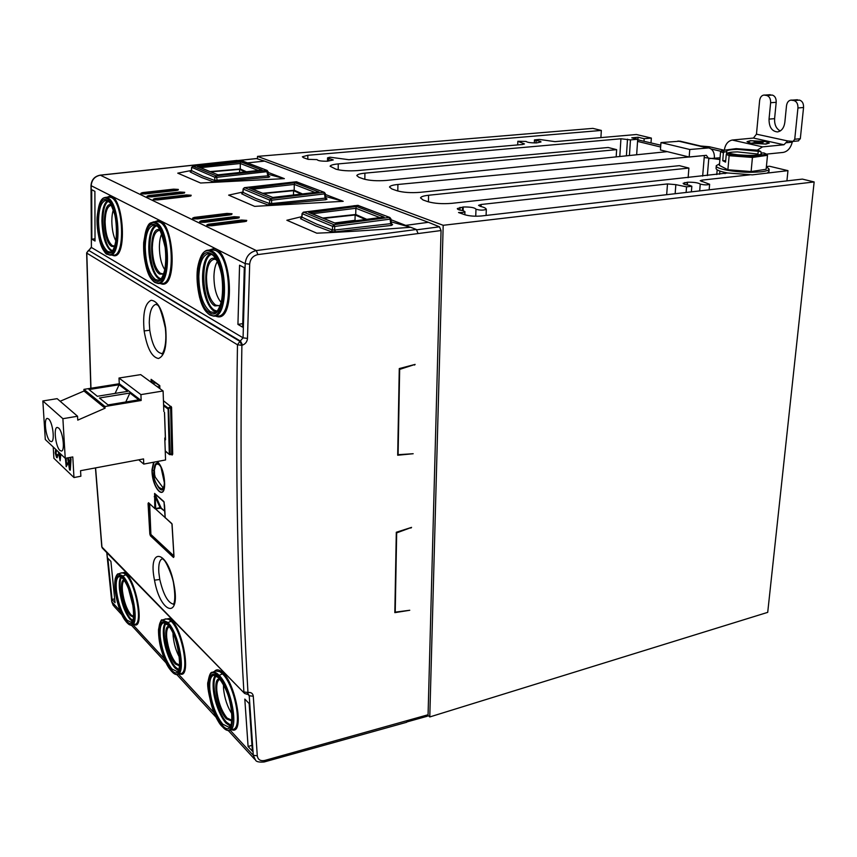 <?xml version="1.0" encoding="UTF-8"?>
<svg xmlns="http://www.w3.org/2000/svg" width="857" height="857" viewBox="0 0 857 857"><rect width="100%" height="100%" fill="white"/><g stroke="black" fill="none" stroke-linecap="round" stroke-linejoin="round"><path stroke-width="1.29" d="M149.664 503.948L150.886 534.468L173.907 555.925M155.492 508.887L165.187 517.628L164.598 505.823L163.848 501.516L154.603 493.418L154.796 508.319L155.728 508.426L155.171 496.814L154.239 496.706M173.682 551.929L173.821 555.947M48.592 418.955C52.78 422.201 55.137 441.773 51.334 441.676L49.974 441.087C45.807 437.702 43.503 418.366 47.285 418.409L48.592 418.955M58.597 428.007C62.904 431.35 65.282 451.136 61.383 451.061L59.947 450.439C55.651 446.947 53.327 427.418 57.215 427.439L58.597 428.007M155.91 383.143L151.86 382.768M159.777 386.871L157.163 386.646M60.151 401.258L84.018 391.017L83.932 389.367L119.273 383.743L119.005 378.023L140.687 374.616L163.098 390.974L163.826 411.467M165.38 437.916L164.78 438.023L165.562 459.963L143.751 464.087L143.548 458.923L80.558 470.697L80.869 476.235L73.97 477.542L72.791 456.942L65.228 458.313L62.893 418.698L77.537 416.234L77.751 420.134L105.079 408.2L104.993 406.507L141.159 400.487L140.923 394.616L163.098 390.974M119.005 378.023L140.923 394.616M73.97 477.542L53.905 458.302L53.209 446.979M65.228 458.313L45.292 439.523L42.85 400.958L57.14 398.666L77.537 416.234M143.751 464.087L138.738 459.823M119.273 383.743L141.159 400.487M97.334 396.288L88.999 389.549L119.102 384.75L127.714 391.349L97.334 396.288M108.046 404.933L99.455 397.991L129.9 393.031L138.78 399.833L108.046 404.933M83.932 389.367L104.993 406.507M84.018 391.017L105.079 408.2M42.85 400.958L62.893 418.698M68.335 457.745L68.689 460.155L70.07 461.452M68.689 460.155L70.06 461.762L70.253 458.313L71.056 458.741L70.285 470.129L69.513 469.732L67.628 457.874M65.86 458.206L66.203 464.076L67.349 462.962L67.435 464.451L66.193 466.722L65.4 458.281M66.15 458.152L66.46 463.551M56.562 450.15L55.984 453.374L56.905 456.299M56.819 456.224L57.087 454.349L57.858 454.906L57.183 457.713M60.836 454.178L60.129 460.787L58.308 451.789M119.102 384.75L115.095 393.406M129.9 393.031L125.775 401.997M68.035 457.799L68.399 460.209M71.056 458.741L69.985 470.193M67.435 464.451L66.193 466.722M67.06 463.016L67.146 464.505M57.858 454.906L56.594 457.563L55.223 452.957L55.705 449.347M57.087 454.349L57.569 454.96M55.984 453.374L56.53 456.278M56.369 449.968L55.694 453.428M60.568 453.921L60.129 460.787M69.674 468.629L68.646 461.859L69.985 463.112L69.674 468.629M59.819 459.256L58.812 452.582L60.108 453.792L59.819 459.256M69.728 466.872L68.999 462.191M59.861 457.499L59.154 452.903M704.208 157.538L719.901 159.531M720.051 157.795L708.771 158.652L706.35 155.321L689.167 157.035L660.426 149.954L660.972 142.573L680.147 141.191M714.395 158.084C714.588 152.503 712.713 149.118 708.76 147.929L689.767 149.493L689.167 157.035M689.767 149.493L660.972 142.573M155.578 465.062L154.999 466.379C152.439 474.071 153.757 481.045 158.941 487.29L161.748 488.929L163.141 487.858C166.151 483.894 163.205 467.697 158.909 464.601L157.035 463.916L155.578 465.062L154.367 470.118L154.592 474.564L155.267 477.22L163.141 487.858M165.315 327.931C167.747 348.574 160.977 356.03 162.037 353.555L162.037 353.555C156.253 352.838 152.171 345.071 149.761 330.256L149.279 322.757C149.514 311.573 151.828 305.413 156.21 304.278L157.035 304.921C159.038 304.728 161.802 312.398 165.315 327.92L165.637 327.867C162.701 310.095 157.849 300.893 151.1 300.282C144.897 303.378 142.583 313.598 144.147 330.931C147.018 348.071 151.785 357.262 158.459 358.494C164.737 356.041 167.136 345.842 165.637 327.867M162.798 273.844L160.43 273.329C155.374 269.141 152.664 260.56 152.321 247.598C152.707 237.164 154.946 231.444 159.048 230.437L160.12 230.544M164.94 269.88C161.384 264.631 159.531 256.939 159.381 246.837C159.52 241.042 160.302 236.714 161.737 233.843M703.383 155.62L397.605 184.501C392.677 185.026 389.978 185.873 389.507 187.03L391.853 188.947L396.866 190.715C403.069 192.504 410.835 193.039 420.166 192.332L679.397 165.658L688.899 168.079L428.586 195.257C423.69 195.803 421.001 196.671 420.519 197.871L423.101 199.992L427.718 201.62C434.274 203.527 442.319 204.095 451.853 203.323L727.722 172.975L752.317 174.86L787.969 170.65L786.919 180.87M719.526 163.848L716.291 165.658C714.609 168.743 735.392 172.611 752.553 172.268L761.005 171.807C765.997 171.229 768.718 170.35 769.168 169.161L766.383 166.686M727.722 172.975C719.751 171.496 715.874 169.9 716.077 168.197L716.291 165.658M427.986 715.402L429.786 716.945L443.187 225.295L257.518 156.381L592.862 128.379L601.335 130.435L307.813 155.288L302.371 156.777L303.528 157.72L308.124 159.348L317.058 159.606C317.765 160.752 321.225 161.277 327.449 161.212L333.244 159.927L327.545 157.859L329.945 157.195L348.874 159.713L522.459 144.501L524.463 143.944L517.842 141.276L526.091 141.437C527.259 142.455 530.751 142.948 536.568 142.905L540.992 141.962C540.949 141.373 539.321 140.912 536.107 140.569L534.457 139.916L539.364 139.423L554.993 141.641L636.408 134.506L651.352 138.073L644.196 138.716L638.079 137.249L631.791 137.806L637.704 139.241L630.473 139.884L620.939 138.77L338.236 163.901C333.277 164.383 330.566 165.155 330.106 166.226L335.837 169.14C341.365 170.714 348.585 171.196 357.508 170.597L608.181 147.5L616.644 149.654L364.911 173.157C359.961 173.66 357.262 174.464 356.791 175.578L358.89 177.292L363.572 178.952C369.528 180.645 377.091 181.138 386.271 180.441L667.249 151.635M114.817 245.97L112.396 245.68C107.95 241.931 105.518 233.961 105.111 221.77C105.379 211.786 107.329 206.323 110.971 205.391L111.41 205.412M115.984 241.16C113.36 236.211 111.978 229.526 111.828 221.117C111.881 216.307 112.396 212.568 113.36 209.911M218.664 305.713L215.61 305.081C209.794 300.368 206.751 291.08 206.505 277.229C207.03 266.334 209.622 260.324 214.261 259.221L216.093 259.5M221.32 302.585C216.521 297.143 214.057 288.402 213.929 276.34C214.186 269.526 215.343 264.609 217.367 261.599M758.134 150.296L736.184 148.657L721.883 150.596L724.444 151.839L726.736 151.818L726.575 153.671M726.736 151.818L726.607 151.293C727.304 150.114 730.989 149.472 737.652 149.354L760.855 151.539L761.241 153.896M750.507 140.666L766.179 141.598L769.286 143.087L765.879 144.094L750.068 143.14L747.036 141.673L750.507 140.666M750.539 143.098L765.43 143.987L768.643 143.044L765.708 141.641L750.946 140.762L747.679 141.716L750.539 143.098M155.417 282.639L157.977 283.453C171.721 285.895 170.05 228.219 156.038 222.574L153.167 221.974L156.788 221.502L159.67 222.092C173.864 227.63 175.567 285.927 161.619 283.453L159.948 283.078M153.167 221.974L148.39 225.595M154.838 221.759L157.709 220.688C173.446 218.428 178.245 286.774 162.284 284.149L159.927 283.453M156.038 222.574L155.374 223.356C170.629 229.933 169.686 292.666 154.731 281.942C140.13 274.615 140.527 214.636 155.374 223.356M242.649 327.16L244.299 267.641L239.564 265.22L237.935 324.407L242.649 327.16M94.891 191.336L91.699 189.708L91.838 239.178L95.031 241.042L94.891 191.336M237.935 324.407L242.756 323.646M95.02 238.792L91.838 239.178M111.592 254.668L113.37 255.097C125.551 257.004 123.601 202.22 111.185 197.474L108.743 197.014M113.22 255.086L109.75 255.054C121.865 257.421 120.076 202.809 107.736 197.903L105.422 197.41C103.59 198.053 99.337 197.11 97.098 217.164C96.059 237.807 104.779 255.257 107.318 254.261M210.222 315.076L213.479 316.094L217.314 316.04C233.265 318.568 231.679 256.832 215.439 250.394L211.572 249.708M215.6 315.74L216.96 316.019M407.129 721.862L427.354 716.227L428.072 714.749L441.055 230.544L257.882 254.593L256.339 250.576C249.719 252.097 246.002 256.457 245.188 263.645L243.067 337.84L91.399 247.459L91.174 185.808C91.678 179.874 94.731 176.338 100.365 175.203L256.339 250.576L416.363 229.494L410.642 227.287C372.367 230.244 341.086 232.204 316.79 233.179L286.859 220.26L301.771 216.639M155.717 225.648L155.738 225.67C158.427 224.845 161.694 232.622 165.54 249.012C168.176 264.674 162.112 282.135 158.374 280.218L155.449 279.521C149.086 274.186 145.679 263.324 145.229 246.945C145.69 233.715 148.497 226.452 153.682 225.166L155.653 225.616M107.703 254.4L109.75 255.054L107.05 253.736C94.259 247.394 94.109 190.907 107.104 198.631C120.43 204.287 120.151 263.217 107.05 253.736M209.504 314.337C192.675 305.788 193.789 241.856 210.908 251.797C228.573 259.521 226.751 326.592 209.504 314.337L213.479 316.094C229.205 318.579 227.662 257.507 211.625 250.951L207.962 250.223C205.809 250.137 200.206 252.461 197.464 268.798C196.478 277.314 197.196 286.881 199.617 297.497C204.33 311.402 207.126 312.837 209.794 314.937M240.581 341.172L242.552 345.103C245.541 343.893 247.18 341.664 247.491 338.408L243.067 337.84L239.917 341.386L88.56 250.319L240.581 341.172M88.924 250.34L91.228 247.277M396.673 532.625L395.227 612.134L409.764 610.27L394.831 612.648L396.298 532.261L411.564 527.376L396.277 533.043M399.662 368.992L398.098 454.692L413.17 453.728L397.691 455.228L399.276 368.574L415.109 364.407L399.255 369.517M242.552 345.103L241.888 345.328C239.724 471.371 241.749 587.088 247.962 692.477L248.584 692.424C251.347 692.338 252.922 693.602 253.286 696.227L257.282 755.799C257.946 759.731 260.442 761.284 264.759 760.448L428.072 714.749M145.401 193.928C140.452 193.928 139.53 193.489 142.648 192.6L173.639 189.151L178.363 189.429L176.478 190.447L145.283 193.939M151.571 196.885C146.59 196.896 145.658 196.446 148.775 195.546L179.959 192.032L184.726 192.311L182.841 193.35L151.453 196.896M157.859 199.895C152.825 199.906 151.882 199.445 155.01 198.524L186.387 194.957L191.197 195.246L189.322 196.296L157.742 199.906M232.033 213.725L230.19 214.893L197.538 218.899C192.247 218.921 191.197 218.406 194.378 217.389L226.944 213.414L232.033 213.725L231.486 214.604M239.328 217.025L237.496 218.214L204.63 222.306C199.295 222.317 198.224 221.802 201.416 220.763L234.186 216.703L239.328 217.025L238.782 217.914M246.752 220.388L244.92 221.599L211.85 225.755C206.473 225.777 205.38 225.252 208.572 224.191L241.556 220.056L246.752 220.388L246.216 221.288M325.424 194.464L343.196 201.309L254.658 206.366L228.648 195.128L242.874 192.032M239.51 161.362L237.228 160.484L99.937 175.256M353.534 205.83L354.477 205.648M390.996 219.724L405.682 225.38L428.382 222.306L264.556 161.105L247.48 162.894M268.145 172.396L284.353 178.631L200.581 183.012L177.753 173.157L191.347 170.479L202.927 176.146L214.796 180.463L213.575 181.877L201.695 177.538L190.211 171.989L191.015 171.25M160.13 279.5L159.059 279.007C153.542 275.643 148.572 261.578 148.786 246.559C149.075 235.225 151.239 228.187 155.288 225.455M90.96 388.242L86.803 253.126L237.475 344.782L241.888 345.328L239.917 341.386L237.475 344.782C235.429 470.836 237.571 586.574 243.891 691.985L247.962 692.477L246.88 694.213L244.599 693.452L101.94 547.055L95.588 467.89M395.227 612.134L394.863 611.18M411.564 527.376L410.889 528.073M398.098 454.692L397.723 453.749M415.109 364.407L414.584 365.061M407.354 720.78L406.668 722.269L264.192 761.969L264.759 760.448M257.282 755.799L253.276 755.296L255.59 760.255C256.414 761.787 259.285 762.366 264.192 761.969M248.584 692.424L247.212 694.095M416.363 229.494L417.97 233.265M416.823 229.794L439.47 226.816L441.055 230.544M264.556 161.105L256.479 158.588M439.47 226.816L428.382 222.306M343.196 201.309L325.703 196.51M228.648 195.128L254.658 206.366M326.356 198.878L327.042 199.081L325.842 199.735L268.284 205.037L254.733 200.035L241.674 193.778L242.531 192.921M284.353 178.631L268.434 174.357M177.753 173.157L200.581 183.012M269.098 176.563L269.762 176.756L268.509 177.324L213.575 181.877M405.682 225.38L409.764 227.084L391.253 221.867M410.642 227.287L409.764 227.084M286.859 220.26L316.79 233.179M391.895 224.405L392.602 224.62L391.499 225.402L335.441 231.797L331.091 231.626L315.494 225.809L300.507 218.685L301.407 217.689M91.003 185.658L91.399 247.459L86.632 252.879L90.81 388.275M95.448 467.911L101.769 546.67L102.604 548.362L244.331 693.184M122.069 615.026L114.056 606.306L111.721 601.518L106.761 552.604M156.349 226.034C146.054 230.051 148.904 273.169 159.723 278.236L160.977 278.771M153.574 462.223L152.021 469.615C151.496 487.162 164.662 502.523 164.651 484.012C164.212 473.493 161.791 465.983 157.367 461.516M154.496 580.157C160.355 613.741 180.859 620.05 174.003 584.774C167.865 549.519 147.49 546.166 154.496 580.157L159.788 579.493L158.834 572.53C158.341 564.238 159.595 559.61 162.594 558.657L163.623 559.782C165.38 559.792 173.146 577.157 173.725 584.56L174.003 584.774M173.992 556.707L173.5 557.468L174.003 556.707L172.053 523.981M149.825 534.061L150.446 535.829L151.057 535.036L149.825 534.061L148.068 503.52L148.54 502.716L154.935 508.672M171.507 454.531L172.15 455.056L172.696 454.146L171.571 407.214L163.441 400.733M152.064 380.144L151.1 379.33L151.153 382.254M159.863 388.607L159.809 385.971M107.864 558.261L112.074 599.482L115.063 602.717L110.907 561.378L107.864 558.261M248.091 746.522L252.365 751.139L249.151 703.554L244.802 699.076L248.091 746.522L251.969 745.333M231.572 729.693C245.884 736.056 234.957 678.198 220.345 670.795C217.849 669.328 215.846 669.585 214.314 671.556M179.616 673.816C192.568 680.222 182.305 624.635 169.332 618.529L164.458 619.322M133.863 624.517C145.615 630.902 135.899 577.447 124.329 572.422L120.344 573.215M327.042 199.081L325.735 197.903M243.024 192.022L241.674 193.778M243.324 188.776L243.002 192.332L256.039 198.556L269.58 203.527L268.284 205.037M243.142 188.915L244.545 187.651L243.281 189.108L269.623 200.088L271.626 200.206L271.583 203.548L325.114 198.138L324.546 193.886L325.306 193.575L324.3 192.343L296.351 181.759L244.545 187.651L270.93 198.588L269.623 200.088L269.58 203.527L271.583 203.548L272.301 205.187M296.072 181.791L324.3 192.343L325.306 193.575L325.906 198.031L325.114 198.138L325.842 199.735M190.211 171.989L191.454 170.639L191.679 167.597L192.879 166.237L216.039 175.835L214.807 177.238L216.671 177.345L217.303 182.005M191.711 167.319L214.807 177.238L214.796 180.463L267.845 175.835L268.509 177.324M268.498 175.642L268.027 171.55L216.671 177.345L216.039 175.835L266.623 170.361L267.845 175.835L269.762 176.756M191.475 170.382L191.572 167.469M392.602 224.62L391.242 223.377M301.953 216.746L300.507 218.685M302.328 213.297L301.91 217.132L316.886 224.213L332.462 229.987L331.091 231.626M302.093 213.457L303.603 212.129L302.264 213.693L332.537 226.312L334.712 226.452L334.637 230.019L390.674 223.666L390.128 219.135L390.888 218.792L389.817 217.464L357.83 205.348L303.603 212.129L333.93 224.695L332.537 226.312L332.462 229.987L334.637 230.019L335.441 231.797M357.476 205.391L389.817 217.464L390.888 218.792L391.456 223.538L390.674 223.666L391.499 225.402M110.114 252.022L107.703 251.465C102.112 246.677 99.058 236.586 98.523 221.192C98.834 208.53 101.276 201.599 105.872 200.409L107.393 200.763C103.901 203.463 102.069 210.158 101.908 220.86C102.54 236.5 105.615 246.559 111.142 251.015L111.699 251.294M110.05 252.033L110.05 252.033C114.634 253.801 119.434 231.679 114.709 214.464C108.882 197.646 109.46 203.762 107.479 200.806L107.457 200.795M211.24 254.25L211.261 254.261C213.382 254.711 219.703 261.428 222.456 279.853C225.316 296.479 217.989 314.798 214.004 312.612L210.297 311.755C202.98 305.735 199.156 293.983 198.813 276.5C199.456 262.66 202.713 255.043 208.572 253.629L210.972 254.026M164.501 485.876L164.598 483.894L164.501 485.876C163.441 501.099 151.882 485.94 152.235 470.065L154.046 462.137M157.067 461.569L160.773 466.229L164.598 483.841C164.608 478.056 163.333 472.186 160.773 466.229M173.51 604.164C167.972 602.932 163.398 594.704 159.788 579.493M163.848 501.516L164.212 502.534M165.176 517.424L165.326 517.982M150.864 534.125L148.979 503.616L148.068 503.52M148.54 502.716L155.01 508.737L160.077 507.644L155.171 496.814L154.603 493.418M171.143 406.443L170.04 406.904L170.618 407.728L171.571 407.214M172.696 454.146L171.743 454.039L170.618 407.728L167.715 408.8L163.623 405.736M172.15 455.056L171.646 454.489M170.168 454.671L171.743 454.039L169.29 454.135L168.101 408.082L163.591 404.708M152.118 382.79L152.075 380.347M112.074 599.482L114.677 598.85M222.434 673.827L219.199 675.391C231.326 687.121 239.189 729.639 229.419 730.25L232.943 729.339C242.938 728.718 234.764 685.236 222.434 673.827L219.831 671.684L215.718 670.999L212.343 672.338C210.672 671.824 209.247 674.93 208.069 681.679C205.798 685.289 213.393 718.487 222.092 726.468M171.121 621.196L168.015 622.589C178.888 633.066 186.29 674.052 177.442 674.32L180.795 673.538C189.858 673.259 182.166 631.352 171.121 621.196L168.85 619.365L165.669 618.872L162.466 620.061M125.872 574.79L122.894 576.043C132.685 585.438 139.723 624.978 131.678 624.989L134.881 624.303C143.119 624.271 135.813 583.874 125.872 574.79L123.869 573.204L121.394 572.84L118.309 573.922C117.623 573.44 116.638 574.886 115.331 578.271C113.338 587.163 116.691 608.588 126.632 622.332M257.518 156.381L257.55 158.759M268.027 171.55L267.073 170.404L268.027 171.55M162.83 273.844L163.966 273.394M215.9 311.905L214.1 311.166C207.737 307.288 202.156 292.055 202.563 276.05C203.013 264.031 205.584 256.639 210.265 253.843M160.43 488.651L162.637 489.529L164.394 486.83C162.701 491.575 160.27 490.954 157.11 484.944M154.099 469.497C154.806 462.78 156.852 461.355 160.238 465.212M161.18 508.04L160.013 508.019M164.812 511.222L160.077 507.644L155.01 508.737M171.893 454.574L169.547 454.606L170.243 454.242L168.679 408.907L168.101 408.082L170.04 406.904M218.974 675.166C216.425 672.574 214.218 671.642 212.343 672.338M167.822 622.396L162.444 620.072C161.373 618.647 160.066 621.839 158.513 629.638C158.427 644.335 162.723 658.176 171.4 671.17M122.722 575.861L118.309 573.922M749.714 174.86L702.033 180.12L700.233 180.72L709.617 184.255C707.421 185.133 704.304 185.08 700.244 184.084C698.198 182.745 693.956 182.123 687.528 182.209L683.136 183.291C683.2 184.126 685.332 184.791 689.531 185.283L691.835 186.248L686.553 186.847L675.852 184.651L667.496 183.934L481.12 204.491L478.549 205.359L480.327 206.355C484.055 207.244 486.048 208.251 486.315 209.376C483.177 210.426 479.727 210.361 475.978 209.194C474.757 207.608 470.514 206.88 463.251 206.987L457.327 208.551C457.306 209.451 459.213 210.136 463.048 210.64L464.933 211.625C464.29 212.375 462.159 212.665 458.527 212.515L464.858 214.753C469.518 216.114 475.099 216.51 481.602 215.953L802.377 179.102L814.15 181.952L443.187 225.295M429.786 716.945L767.711 612.359L814.15 181.952M108.314 201.363C99.444 205.659 102.337 245.959 111.764 250.298L112.406 250.608M211.529 254.411C199.51 258.128 202.295 304.364 214.807 310.33L216.917 311.123M155.985 464.515L157.57 463.273L159.884 464.762M161.287 508.158L155.663 508.79M601.335 130.435L600.907 137.623M768.954 171.4L767.561 172.9M688.899 168.079L688.128 177.678M702.654 176.103L704.347 155.845M616.172 156.874L616.644 149.654M629.424 155.513L630.473 139.884M636.644 154.774L637.704 139.241M637.887 140.12L638.079 137.249M644.025 141.137L644.196 138.716M651.009 142.83L651.352 138.073M536.107 140.569L535.989 142.926M517.842 141.276L517.692 144.919M328.884 158.502L328.884 160.87M459.93 210.104L460.016 207.351M462.426 210.565L462.534 207.48M463.144 210.661L463.251 206.987M475.742 216.221L475.978 209.194M486.315 209.376L486.101 215.439M686.553 186.847L686.103 192.461M684.689 184.394L684.839 182.509M686.982 184.93L687.175 182.616M687.303 184.983L687.528 182.209M699.687 190.897L700.244 184.084M709.617 184.255L709.146 189.815L709.617 184.255M766.394 166.601L769.565 166.258L787.969 170.65M164.79 438.463L165.39 438.398M165.476 439.159L165.497 439.845L164.823 439.309M164.523 412.496L165.497 439.845M764.037 153.007L761.337 152.932L761.519 153.532C761.53 156.188 738.123 155.985 729.682 153.253L727.379 153.274L729.982 154.549L752.082 156.188L766.79 154.271L767.497 155.31L766.137 169.29L751.107 171.55L727.893 169.761L719.398 165.38L720.598 151.518L721.883 150.596M250.233 188.165L294.872 182.723L294.283 184.416L252.697 189.172M272.858 197.485L249.269 187.919M318.097 192.129L272.558 197.528M198.181 166.697L240.903 161.93L240.303 163.494L200.517 167.661M218.021 174.871L197.281 166.472M261.364 170.2L217.721 174.903M309.752 212.697L356.437 206.451L355.869 208.272L312.344 213.768M335.783 223.431L308.713 212.44M383.025 217.25L335.462 223.473M218.674 677.812C224.952 685.804 229.13 695.702 231.229 707.528C232.654 719.859 231.829 726.404 228.744 727.154L222.745 724.186C215.878 715.466 211.572 703.865 209.836 689.382C209.279 681.004 210.565 676.28 213.682 675.22L218.61 677.748M167.565 624.903C178.01 632.305 183.13 675.595 176.853 671.438L171.978 668.996C165.915 661.229 162.005 650.484 160.238 636.751C159.595 628.417 160.709 623.767 163.591 622.793L167.501 624.839M122.497 578.239C127.597 584.153 131.271 594.394 133.531 608.963C134.024 622.064 132.942 619.997 131.142 622.289L127.147 620.254C121.758 613.291 118.18 603.285 116.402 590.227C115.674 581.978 116.648 577.414 119.305 576.515L122.433 578.175M766.469 154.121L783.169 152.417C787.604 151.528 790.636 148.111 792.275 142.155L792.543 141.351M762.548 146.868L783.941 144.769L787.637 140.934L756.463 134.174L753.442 138.052L732.232 140.045L762.548 146.868L757.245 150.179M727.893 169.761L729.136 155.706L726.297 154.314L725.558 162.123L722.751 160.698L723.383 152.878L720.598 151.518M751.107 171.55L752.435 157.442L729.136 155.706L729.982 154.549M262.671 193.286L294.197 190.233L294.283 184.416L315.033 192.45M294.197 190.233L302.478 193.939M210.094 171.614L240.26 168.979L240.303 163.494L258.353 170.489M240.26 168.979L246.398 171.775M322.746 218.053L355.719 214.486L355.869 208.272L379.94 217.603M355.719 214.486L366.764 219.328M230.19 726.104L226.044 723.179C220.195 716.752 214.111 701.412 213.222 688.492C212.815 681.636 213.543 677.276 215.407 675.412M178.192 670.399L175.128 668.106C169.997 662.461 164.48 648.267 163.473 635.969C162.98 629.274 163.58 624.978 165.262 623.103M132.406 621.239L130.168 619.472C124.876 612.851 121.319 602.878 119.487 589.541C118.941 583.028 119.412 578.829 120.912 576.922M724.315 150.189C725.258 144.405 727.893 141.019 732.232 140.045M724.444 151.839L723.383 152.878M757.802 154.967L758.252 151.507M725.697 160.666L722.751 160.698M727.379 153.274L726.297 154.314M752.082 156.188L752.435 157.442L767.497 155.31M724.219 150.243L709.296 146.74L700.672 146.022M660.779 145.197L638.84 140.087M660.64 147.018L637.565 141.394M720.673 151.228L711.106 148.968M787.637 140.934L793.046 141.405L794.739 139.241L797.942 107.971C798.071 103.954 796.731 101.49 793.936 100.569L790.947 100.108C788.504 100.526 787.015 102.412 786.501 105.775L784.841 122.347C783.973 128.014 781.509 131.207 777.438 131.924C771.825 131.303 769.018 127.04 769.04 119.123L770.625 102.733C770.732 98.801 769.436 96.38 766.747 95.491L763.908 95.052C761.541 95.459 760.116 97.312 759.623 100.633L756.463 134.174M263.42 193.596L293.576 190.672L301.246 194.089M210.758 171.882L239.617 169.365L245.22 171.903M323.592 218.406L355.141 214.978L365.468 219.488M216.318 675.862C210.201 681.24 217.271 712.906 226.677 722.322L230.769 725.172M166.065 623.585C160.741 628.931 167.404 659.033 175.739 667.314L178.685 669.521M121.63 577.436C117.013 582.803 123.322 611.405 130.735 618.722L132.824 620.404M748.686 155.46L738.863 154.881M293.576 190.672L293.512 195M239.617 169.365L239.596 172.514M355.141 214.978L355.002 220.324L356.019 220.731M334.68 222.981L355.002 220.324M231.99 720.287L227.062 718.037C221.609 711.181 218.192 702.022 216.821 690.549C216.403 683.95 217.421 680.233 219.895 679.387L220.024 679.365M179.702 665.193L176.06 663.254C171.239 657.148 168.133 648.653 166.74 637.779C166.247 631.48 167.061 627.838 169.183 626.853M133.66 616.494L131.003 614.865C126.718 609.391 123.869 601.485 122.476 591.148C121.94 585.256 122.551 581.71 124.308 580.521M232.033 713.956C227.437 707.046 224.609 698.648 223.538 688.76L223.473 684.7M179.616 657.587C176.21 651.459 174.057 644.346 173.146 636.226L173.007 633.494M133.349 607.356L128.518 588.748M798.221 140.837L800.32 138.705L803.555 107.511C803.684 103.504 802.345 101.051 799.549 100.119L790.947 100.108M780.256 130.96C776.228 128.775 774.342 124.672 774.599 118.652L776.196 102.294C776.303 98.373 775.007 95.963 772.318 95.073L763.908 95.052M335.13 223.163L353.802 221.02M754.139 141.469L762.184 143.269L757.909 142.466L752.275 143.001L757.459 142.358L754.128 141.619M762.709 142.787L756.87 141.641L762.709 142.787M763.233 142.305L760.084 141.759L763.233 142.305M324.546 193.886L271.626 200.206L270.93 198.588L323.828 192.3L324.546 193.886M390.128 219.135L334.712 226.452L333.93 224.695L389.324 217.421L390.128 219.135M708.771 158.652L707.346 175.589M706.971 147.843L678.005 141.009M173.992 190.704L173.95 189.965L177.742 190.19L178.363 189.429M180.324 193.607L180.281 192.846L184.116 193.082L184.726 192.311M186.762 196.564L186.708 195.782L190.597 196.028M226.944 213.414L227.341 215.214M193.029 218.739L227.287 214.282L231.369 214.539M234.186 216.703L234.582 218.546M200.056 222.124L234.539 217.592L238.653 217.849M241.556 220.056L241.963 221.942M207.212 225.584L241.92 220.956L246.066 221.213M726.586 153.532C727.861 152.535 731.471 151.989 737.416 151.893L758.038 154.067M157.709 220.688L157.099 221.481M161.63 283.453L162.284 284.149M155.385 282.617L154.731 281.942M111.774 255.075L114.045 255.761C127.95 257.603 123.194 193.618 109.525 196.253L107.232 197.196M215.3 316.072L217.71 316.769C236.211 320.4 231.411 247.03 213.104 248.776L209.462 250.008M236.993 160.441L100.151 175.16C94.516 176.306 91.474 179.788 91.003 185.615L245.188 263.645L249.676 264.181L247.491 338.408M154.785 280.303C168.893 290.298 169.686 231.069 155.321 225.005C141.33 216.778 140.976 273.522 154.785 280.303M109.525 196.253L108.946 196.992M113.37 255.097L114.045 255.761M213.104 248.776L212.472 249.633M217.153 316.04L217.71 316.769M257.882 254.593C253.008 255.707 250.276 258.91 249.676 264.181M107.736 197.903L107.104 198.631M211.625 250.951L210.908 251.797M230.04 730.089L253.276 755.296L249.226 695.755L253.286 696.227M246.934 694.213L248.509 694.299L249.226 695.755L247.641 694.138M173.639 189.151L173.95 189.965L142.958 193.425L142.648 192.6M141.33 193.811L142.958 193.425L143.001 194.003M179.959 192.032L180.281 192.846L149.097 196.371L148.775 195.546M147.458 196.767L149.097 196.371L149.129 196.96M186.387 194.957L186.708 195.782L155.331 199.37L155.01 198.524M153.682 199.767L155.331 199.37L155.374 199.97M191.197 195.246L190.554 196.007M194.764 218.985L194.378 217.389M201.813 222.381L201.416 220.763M208.979 225.841L208.572 224.191M256.907 158.545L237.571 160.613M106.9 552.754L111.892 601.925L120.355 611.095M107.071 252.194C119.444 261.031 119.616 205.391 107.071 200.184C94.827 192.9 94.988 246.334 107.071 252.194M209.579 312.601C225.852 324.01 227.459 260.699 210.833 253.565C194.7 244.191 193.671 304.674 209.579 312.601M171.732 523.498L165.187 517.628L171.871 523.852M150.446 535.829L173.5 557.468M159.809 385.661L151.1 379.33M132.91 624.721L164.405 658.894M178.417 674.095L214.25 712.96M159.777 229.955C148.861 224.866 148.968 268.969 159.766 274.111L163.73 274.047M144.147 330.931L149.761 330.256M164.062 502.084L154.656 493.632L161.148 507.976L164.812 511.286M151.41 534.961L173.939 556.472M219.831 671.684L220.345 670.795M168.85 619.365L169.332 618.529M123.869 573.204L124.329 572.422M153.896 470.643L152.235 470.065M244.213 187.737L296.94 181.855M242.21 161.105L267.073 170.404L243.002 161.17M191.572 167.436L192.771 166.215L242.885 161.127L192.621 166.29M303.174 212.257L358.44 205.434M165.23 450.857L169.547 454.606M219.199 675.391L218.61 676.227C234.679 692.306 238.042 745.611 221.995 726.211L222.392 726.64M221.995 726.211C206.537 709.982 202.798 658.583 218.61 676.227M168.015 622.589L167.469 623.382C181.545 637.426 185.433 688.096 171.304 670.924L171.689 671.342M171.304 670.924C157.731 656.698 153.564 607.763 167.469 623.382M122.894 576.043L122.369 576.772C134.795 589.145 139.07 637.404 126.536 622.086L126.911 622.493M126.536 622.086C114.517 609.52 110.05 562.856 122.369 576.772M725.172 172.493L725.076 173.66M428.425 201.856L428.586 195.257M397.905 184.48L397.798 191.015M364.846 179.338L364.911 173.157M338.204 169.782L338.236 163.901M620.939 138.77L619.782 156.499M626.403 155.824L627.506 139.166M522.92 143.258L522.866 144.458M307.824 159.241L307.813 155.288M481.056 206.537L481.12 204.491M667.496 183.934L666.671 194.689M675.145 193.714L675.852 184.651M701.915 181.588L702.033 180.12M719.891 171.079L719.612 174.26M294.872 182.723L318.997 192.022M240.903 161.93L262.135 170.115M356.437 206.451L384.097 217.11M111.056 204.791C101.747 201.545 102.519 242.113 111.774 246.409L114.602 246.591M215.9 258.996C203.013 251.551 202.156 299.725 214.903 305.928L220.41 305.413M218.503 677.469C203.623 661.272 207.555 710.282 222.102 725.043C237.207 742.826 233.597 692.07 218.503 677.469M167.404 624.571C154.324 610.27 158.599 656.891 171.379 669.799C184.662 685.493 180.613 637.276 167.404 624.571M122.337 577.918C110.746 565.202 115.277 609.638 126.579 621.004C138.363 634.973 133.992 589.08 122.337 577.918M786.447 142.723L792.275 142.155M760.523 151.485L757.824 150.243M766.372 154.174L763.619 152.91M637.64 140.194L639.461 140.034M783.941 144.769L753.442 138.052M219.574 678.819C211.754 678.016 217.217 709.8 226.43 718.894L231.904 721.048M168.754 626.274C162.102 626.349 167.415 656.162 175.449 664.057L179.616 665.964M123.879 579.921C118.223 580.746 123.376 608.738 130.435 615.615L133.574 617.286M803.555 107.511L797.942 107.971M793.936 100.569L799.549 100.119M794.739 139.241L800.32 138.705M770.25 94.688L764.69 95.106M766.747 95.491L772.318 95.073M776.196 102.294L770.625 102.733M774.599 118.652L769.04 119.123M797.396 99.723L791.793 100.162M708.76 147.929L679.762 141.094M157.035 463.916L158.674 463.605M155.096 282.553L161.619 283.453M153.157 221.974C150.564 223.966 147.458 219.274 143.708 242.477C143.183 254.122 144.929 264.845 148.936 274.647C151.282 279.061 153.307 281.674 154.999 282.499M108.882 197.003L105.432 197.41M211.775 249.676L207.962 250.223M178.02 190.147L145.336 193.907L141.051 193.789M184.394 193.05L151.518 196.874L147.19 196.746M190.865 195.996L157.795 199.885L153.424 199.756M231.701 214.582L197.464 218.889L192.814 218.739M238.996 217.903L204.555 222.284L199.852 222.124M246.42 221.288L211.775 225.745L207.019 225.584M111.731 601.635L113.21 605.374M88.56 250.319L86.632 252.879M131.271 625.042L166.301 663.136M176.649 674.395L216.35 717.577M228.08 730.335L254.679 759.27M237.475 160.58L256.693 158.513M242.831 192.943L243.142 188.947M191.272 171.271L191.336 170.522M301.76 217.71L301.739 216.96M301.739 216.928L302.093 213.5M101.779 546.787L102.347 548.094M208.572 253.629L211.176 254.218M173.735 584.624C176.585 603.735 172.621 604.892 173.543 604.206M164.008 501.945L165.133 517.51M171.946 523.916L173.939 556.579M151.614 380.026L159.756 385.939M159.756 385.864L159.809 388.575M159.048 230.437L160.152 230.608M169.461 454.542L165.24 451.136M229.419 730.25C228.98 731.514 226.548 730.271 222.134 726.522L222.134 726.522M177.442 674.32C176.724 675.23 174.732 674.191 171.454 671.224L171.454 671.224M131.678 624.989C131.41 625.835 129.739 624.967 126.675 622.386L126.675 622.386M768.922 171.721L769.168 169.161M534.318 142.926L534.457 139.97M327.535 161.17L327.545 157.934M464.837 214.743L464.933 211.625M691.374 191.85L691.835 186.248M717.18 169.847L716.763 174.571M164.469 412.388L165.433 439.437M272.772 197.453L250.03 188.079M272.708 197.464L318.547 192.032M217.946 174.849L197.978 166.622M217.871 174.86L261.749 170.125M335.687 223.388L309.527 212.6M335.623 223.398L383.561 217.121M214.271 259.221L216.285 259.671M757.931 150.232L736.12 148.636M736.077 148.636L721.594 150.596M760.855 151.539L758.07 150.264M766.79 154.271L763.951 152.964M161.748 488.929L163.741 488.533M793.046 141.405L798.617 140.859M639.161 140.002L637.651 140.141"/></g></svg>
